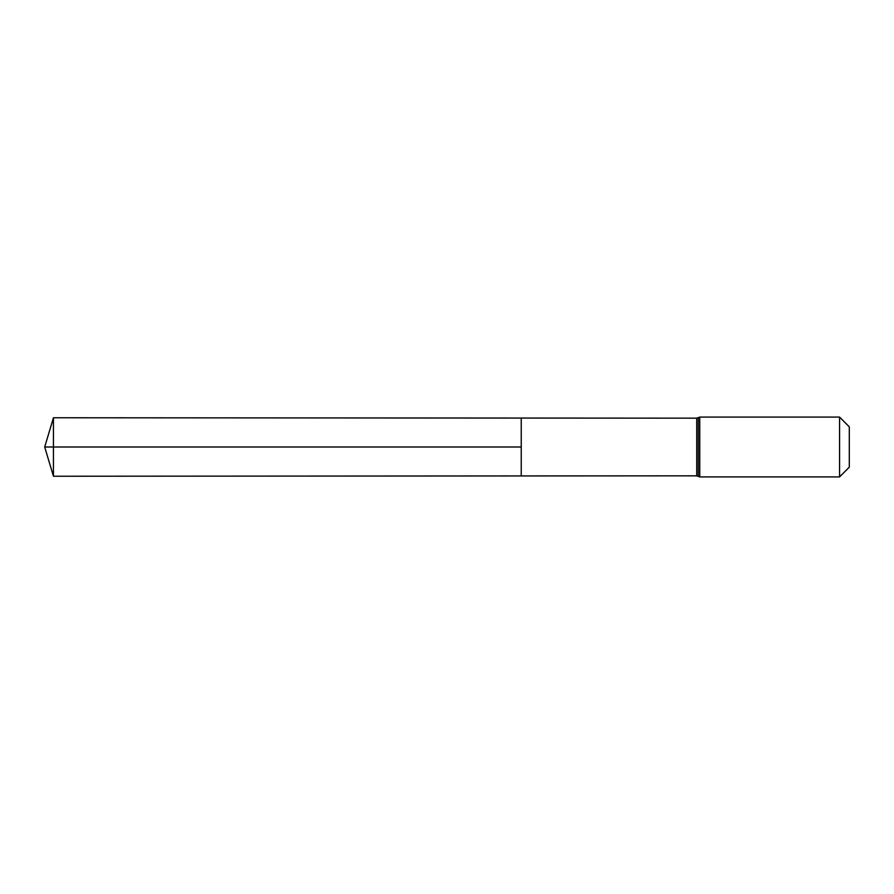 <?xml version="1.0" encoding="UTF-8"?>
<svg xmlns="http://www.w3.org/2000/svg" width="894" height="894" viewBox="0 0 894 894"><rect width="100%" height="100%" fill="white"/><g stroke="black" fill="none" stroke-linecap="round" stroke-linejoin="round"><path stroke-width="1.34" d="M521.236 447L521.236 418.057L53.439 417.766L53.439 476.234L521.236 475.943L521.236 418.057L696.728 418.168L696.728 475.832L521.236 475.943L521.236 447M839.567 417.085L839.567 476.915L849.3 467.171L849.3 426.829L839.567 417.085L699.745 417.085L696.728 418.168M53.439 476.234L44.7 447L521.236 447L53.439 447M839.567 476.915L699.745 476.915L699.745 417.085M699.745 476.915L698.236 476.368L698.236 417.632M698.236 476.368L696.728 475.832M44.7 447L53.439 417.766"/></g></svg>

